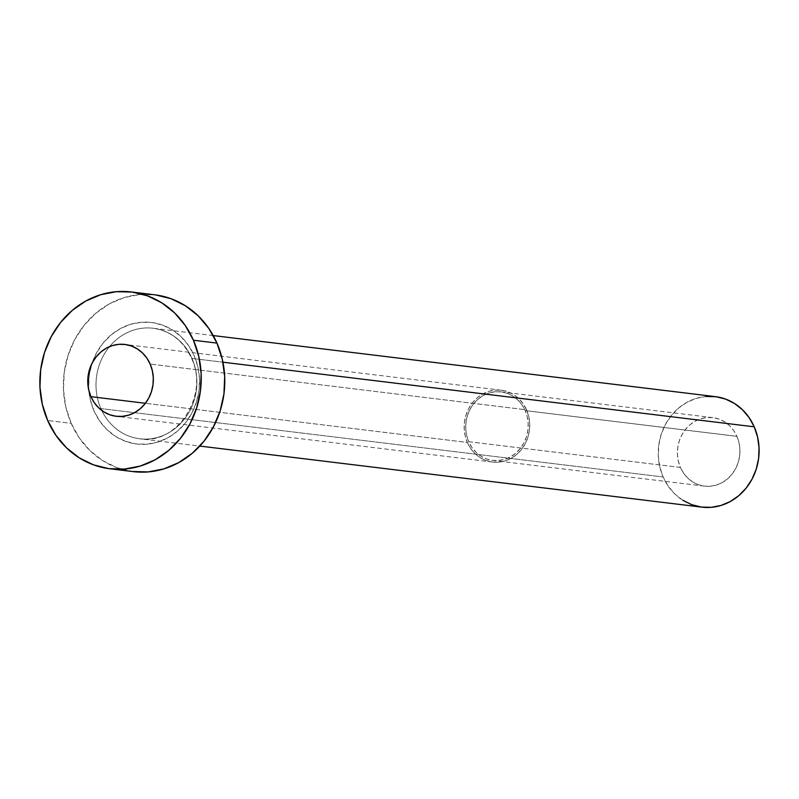 <?xml version="1.0" encoding="UTF-8"?>
<svg xmlns="http://www.w3.org/2000/svg" width="799" height="799" viewBox="0 0 799 799"><rect width="100%" height="100%" fill="white"/><g stroke="black" fill="none" stroke-linecap="round" stroke-linejoin="round"><path stroke-width="0.6" stroke-dasharray="4 3" d="M680.428 467.445A34.507 31.221 -83.1 0 0 704.508 486.152A34.507 31.221 -83.1 0 0 733.941 471.53A34.507 31.221 -83.1 0 0 736.918 436.344L525.193 410.596A34.507 31.221 96.9 0 1 522.216 445.772A34.507 31.221 96.9 0 1 492.783 460.394A34.507 31.221 96.9 0 1 468.713 441.687L680.428 467.445L683.594 473.138L687.729 478.032L692.653 481.907L698.206 484.633L704.159 486.102L710.281 486.251L716.343 485.093L722.106 482.646L727.36 479.02L731.894 474.356L735.539 468.823L738.146 462.641L739.624 456.049L739.904 449.298L738.995 442.646L736.918 436.344L733.752 430.641L729.627 425.757L724.693 421.872L719.14 419.145L713.187 417.677L707.065 417.527L701.003 418.696L695.24 421.133L689.986 424.758L685.452 429.433L681.817 434.956L679.2 441.138L677.732 447.73L677.442 454.491L678.351 461.143L680.428 467.445L468.713 441.687L471.869 447.39L476.004 452.274L480.938 456.159L486.481 458.886L492.434 460.354L498.556 460.504L504.618 459.335L510.391 456.898L515.635 453.273L520.169 448.609L523.814 443.075L526.421 436.893L527.899 430.301L528.179 423.55L527.27 416.888L525.193 410.596L522.027 404.893L517.902 400.009L512.968 396.124L507.415 393.398L501.472 391.929L495.34 391.78L489.278 392.948L483.515 395.385L478.261 399.011L473.727 403.675L470.092 409.208L467.475 415.39L466.007 421.982L465.717 428.733L466.626 435.395L468.713 441.687A34.507 31.221 96.9 0 1 471.68 406.511A34.507 31.221 96.9 0 1 501.113 391.89A34.507 31.221 96.9 0 1 525.193 410.596L736.918 436.344A34.507 31.221 -83.1 0 0 712.838 417.637A34.507 31.221 -83.1 0 0 683.405 432.259A34.507 31.221 -83.1 0 0 680.428 467.445M467.345 442.446A36.175 32.739 -83.1 0 0 492.584 462.052A36.175 32.739 -83.1 0 0 523.445 446.721A36.175 32.739 -83.1 0 0 526.561 409.837L150.162 364.064L526.561 409.837A36.175 32.739 -83.1 0 0 501.323 390.232A36.175 32.739 -83.1 0 0 470.461 405.562A36.175 32.739 -83.1 0 0 467.345 442.446L145.388 403.285L467.345 442.446L465.168 435.845L464.209 428.863L464.509 421.782L466.057 414.871L468.783 408.389L472.608 402.586L477.363 397.702L482.866 393.897L488.908 391.34L495.27 390.112L501.682 390.272L507.924 391.82L513.737 394.676L518.911 398.741L523.235 403.865L526.561 409.837L528.738 416.449L529.697 423.42L529.397 430.501L527.849 437.413L525.113 443.894L521.298 449.697L516.544 454.581L511.04 458.386L504.988 460.943L498.636 462.172L492.214 462.012L485.972 460.464L480.159 457.607L474.986 453.542L470.661 448.419L467.345 442.446M93.972 410.816A61.223 55.401 -83.1 0 0 167.92 437.792A61.223 55.401 -83.1 0 0 194.177 355.635L188.564 345.528L181.243 336.858L172.494 329.977L162.646 325.133L152.09 322.526L141.223 322.257L130.467 324.324L120.24 328.659L110.921 335.091L102.881 343.37L96.419 353.178L91.795 364.144L89.168 375.85L88.659 387.835L90.287 399.64L93.972 410.816L99.585 420.933L106.906 429.592L115.665 436.484L125.503 441.318L136.06 443.924L146.926 444.194L157.683 442.127L167.92 437.792L177.228 431.36L185.278 423.08L191.73 413.273L196.364 402.306L198.981 390.601L199.49 378.616L197.872 366.811L194.177 355.635A61.223 55.401 -83.1 0 0 120.24 328.659A61.223 55.401 -83.1 0 0 93.972 410.816M191.98 358.431A55.66 50.357 96.9 0 1 145.288 439.1A55.66 50.357 96.9 0 1 100.884 408.589A55.66 50.357 96.9 0 1 109.483 346.656A55.66 50.357 96.9 0 1 153.148 328.259A55.66 50.357 96.9 0 1 191.98 358.431L222.931 362.197L191.98 358.431A55.66 50.357 96.9 0 1 187.186 415.18A55.66 50.357 96.9 0 1 139.705 438.761A55.66 50.357 96.9 0 1 101.723 410.436A55.66 50.357 96.9 0 1 100.884 408.589L663.12 476.973L100.884 408.589A55.66 50.357 96.9 0 1 147.575 327.93A55.66 50.357 96.9 0 1 191.98 358.431M715.395 396.644A55.66 50.357 -83.1 0 0 667.924 420.224A55.66 50.357 -83.1 0 0 663.12 476.973A55.66 50.357 -83.1 0 0 701.951 507.145M154.826 294.821A89.059 80.579 -83.1 0 0 78.871 332.554A89.059 80.579 -83.1 0 0 71.201 423.35L47.67 420.494L71.201 423.35A89.059 80.579 -83.1 0 0 133.323 471.63M133.243 471.62L117.063 467.725L102.741 460.683L90.017 450.676L79.361 438.062L71.201 423.35L65.828 407.1L63.471 389.922L64.22 372.494L68.025 355.475L74.756 339.525L84.155 325.253L95.85 313.208L109.403 303.86L124.284 297.558L139.935 294.541L155.735 294.941M701.902 507.135L701.392 507.075M682.845 500.304L674.885 494.042L668.224 486.172L663.12 476.973L659.774 466.816L658.296 456.079L658.766 445.183L661.143 434.546L665.347 424.579L671.22 415.66L678.531 408.129L687 402.287L696.309 398.351L706.086 396.464M704.508 486.152L492.783 460.394M492.584 462.052L116.185 416.279M213.243 335.57L153.148 328.259C170.517 330.886 183.271 340.853 191.43 358.152C209.747 395.195 176.849 445.592 139.705 438.761L199.8 446.072M501.323 390.232L124.924 344.449M712.838 417.637L501.113 391.89"/><path stroke-width="1.2" d="M90.946 396.664L145.388 403.285L90.946 396.664L94.262 402.646L98.587 407.76L103.76 411.835L109.573 414.691L115.815 416.229L122.237 416.389L128.589 415.17L134.641 412.604L140.145 408.808L144.899 403.914L148.714 398.122L151.45 391.64L152.999 384.728L153.298 377.647L152.339 370.666L150.162 364.064A36.175 32.739 96.9 0 1 147.046 400.948A36.175 32.739 96.9 0 1 116.185 416.279A36.175 32.739 96.9 0 1 90.946 396.664A36.175 32.739 96.9 0 1 94.062 359.78A36.175 32.739 96.9 0 1 124.924 344.449A36.175 32.739 96.9 0 1 150.162 364.064L146.846 358.082L142.512 352.968L137.338 348.893L131.525 346.037L125.283 344.499L118.871 344.339L112.509 345.558L106.467 348.124L100.964 351.92L96.21 356.813L92.394 362.616L89.658 369.088L88.11 376.009L87.81 383.091L88.769 390.062L90.946 396.664M199.8 446.072L701.951 507.145A55.66 50.357 -83.1 0 0 749.432 483.555A55.66 50.357 -83.1 0 0 754.226 426.816L222.931 362.197L754.226 426.816A55.66 50.357 -83.1 0 0 715.395 396.644L213.243 335.57M109.803 468.763L133.323 471.63A89.059 80.579 -83.1 0 0 209.288 433.897A89.059 80.579 -83.1 0 0 216.958 343.101L193.428 340.234L216.958 343.101A89.059 80.579 -83.1 0 0 154.826 294.821L131.306 291.965A89.059 80.579 96.9 0 1 193.428 340.234A89.059 80.579 96.9 0 1 185.758 431.031A89.059 80.579 96.9 0 1 109.803 468.763A89.059 80.579 96.9 0 1 47.67 420.494A89.059 80.579 96.9 0 1 55.341 329.697A89.059 80.579 96.9 0 1 131.306 291.965M155.735 294.941L171.086 298.726L185.408 305.767L198.142 315.785L208.789 328.389L216.958 343.101L222.322 359.35L224.679 376.529L223.94 393.957L220.125 410.976L213.393 426.926L204.005 441.198L192.299 453.243L178.756 462.591L163.865 468.893L148.224 471.909L132.414 471.51M47.67 420.494L42.307 404.234L39.95 387.066L40.689 369.637L44.494 352.619L51.226 336.669L60.624 322.397L72.319 310.352L85.873 300.993L100.764 294.691L116.404 291.685L132.215 292.074L147.565 295.87L161.887 302.901L174.611 312.918L185.268 325.523L193.428 340.234L198.791 356.494L201.148 373.662L200.409 391.091L196.604 408.109L189.872 424.059L180.474 438.331L168.779 450.376L155.226 459.735L140.344 466.037L124.694 469.043L108.894 468.653L93.533 464.858L79.221 457.827L66.487 447.81L55.84 435.205L47.67 420.494M706.086 396.464L715.964 396.713L725.562 399.081L734.511 403.475L742.461 409.737L749.122 417.617L754.226 426.816L757.572 436.973L759.05 447.7L758.591 458.596L756.204 469.233L751.999 479.2L746.126 488.119L738.815 495.65L730.346 501.492L721.048 505.437L711.27 507.315L701.392 507.075L691.794 504.698L682.845 500.304"/></g></svg>

